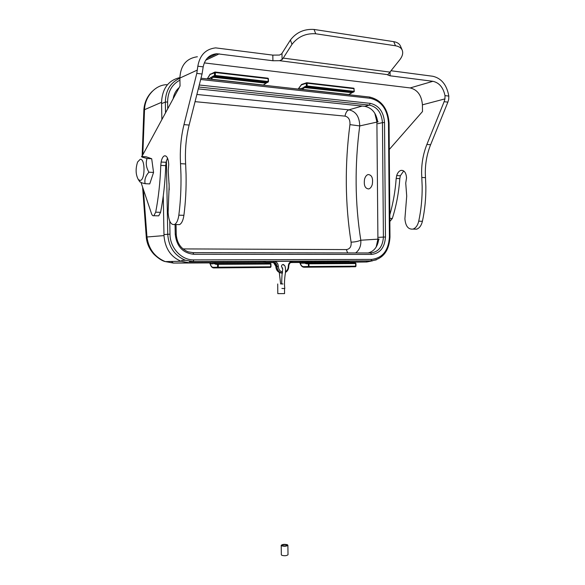 <?xml version="1.0" encoding="UTF-8"?>
<svg xmlns="http://www.w3.org/2000/svg" width="585" height="585" viewBox="0 0 585 585"><rect width="100%" height="100%" fill="white"/><g stroke="black" fill="none" stroke-linecap="round" stroke-linejoin="round"><path stroke-width="0.88" d="M378.181 121.804L359.738 125.929C359.475 116.678 355.863 111.318 348.901 109.841L362.152 106.06M372.791 260.756L366.824 261.985L350.503 262.058M264.471 262.409L264.383 261.729L263.528 261.466L212.377 261.663L212.852 262.665L214.154 262.614M268.288 263.323L265.634 262.402L214.117 262.628L214.168 263.608L215.499 264.193L216.099 263.586L216.889 263.74L216.348 264.361L215.499 264.193M214.03 262.636L214.768 263.009L214.168 263.608L211.865 263.901L210.381 262.687L189.269 262.782L180.999 261.224C170.71 256.859 165.043 248.318 163.99 235.601L163.266 195.931M265.648 262.402L264.808 262.409M216.348 264.361L217.54 264.318L218.081 263.696L218.373 264.303L217.54 264.318L217.583 267.206L270.694 266.804L270.65 264.018L218.373 264.303L218.198 267.806L217.583 267.206L213.159 267.323L213.547 267.901C211.975 267.733 210.819 266.314 210.081 263.652L211.865 263.901M209.284 262.723L210.073 263.63M209.488 262.775L210.242 263.923C210.958 266.138 211.931 267.272 213.159 267.323M305.209 262.577L304.668 263.148L304.441 262.226L306.686 263.118L353.281 262.943M299.44 262.314L300.419 262.329L301.173 263.433L301.663 261.575L302.474 261.312L302.993 262.255L350.305 262.022L304.354 262.226M351.578 262.358L350.196 262.007M351.76 262.438L350.305 262.022M355.548 266.723L355.709 263.542L308.412 263.813L308.895 263.228L308.997 267.096L308.441 266.533L303.52 266.65L303.886 267.206C302.16 267.06 300.887 265.707 300.076 263.148L301.173 263.433M299.308 262.307L300.288 263.447C301.07 265.531 302.152 266.599 303.52 266.65M290.708 262.577L300.185 262.292L300.69 261.312L301.663 261.649L302.196 263.221L302.993 262.255M284.698 265.758L283.549 264.559C282.336 264.405 281.641 265.034 281.487 266.453L282.613 268.274M272.815 262.431L273.502 262.563C273.831 262.014 276.391 265.531 275.857 265.502L275.842 265.217M273.553 262.585L275.988 266.519C276.2 269.714 277.604 271.813 280.2 272.837L281.736 273.071M275.835 265.195L275.981 266.307L276.976 266.292C276.654 264.098 275.82 262.848 274.467 262.548L273.561 262.409L274.051 261.415C276.603 261.707 278.021 263.323 278.314 266.277L278.314 266.475C278.57 269.575 280.003 271.433 282.613 272.04M163.99 235.601L146.967 236.991C148.59 248.896 154.667 257.086 165.189 261.561L173.423 263.075L189.269 262.782M161.862 119.274L161.548 102.309C162.272 88.518 168.378 80.284 179.873 77.6M166.725 84.679C155.083 84.891 144.758 96.869 144.532 109.68L161.548 102.309M208.626 79.063L208.867 78.492L209.057 79.107M211.083 79.202L211.185 77.754L211.807 78.405L211.258 79.187L263.221 85.022L264.749 84.138M263.835 84.774L265.978 83.165L213.123 77.227L212.494 76.576L208.955 78.668M300.178 89.286L300.098 88.869L302.577 88.057L303.14 88.664L302.46 89.381L302.577 88.057L306.321 86.032L306.291 83.267L301.341 84.927L301.772 84.394L306.489 82.807M302.291 89.395L348.653 94.551L350.027 93.9L348.682 94.58L349.603 94.09M355.658 252.939C359.475 249.949 361.186 245.715 360.806 240.23L377.91 239.163L376.901 121.87L374.795 113.234M195.061 101.651L345.026 116.13C348.601 117 350.239 119.83 349.94 124.62C347.322 144.627 346.115 164.48 346.305 184.18C346.51 203.873 348.104 223.192 351.088 242.153C351.519 246.57 349.94 249.049 346.364 249.583L347.629 252.925M198.293 88.891L364.769 106.331C371.921 107.815 376.228 112.971 377.691 121.79M378.707 239.141C377.713 246.673 374.203 251.287 368.162 252.961M177.387 224.567L179.551 224.611C181.708 223.426 183.163 220.326 183.909 215.309C185.62 202.037 186.344 188.45 186.067 174.549L185.43 158.93C185.218 147.149 186.447 135.859 189.13 125.058L202.059 74.002L196.787 73.396L197.832 66.215C199.777 55.144 205.715 49.03 215.631 47.875L272.822 55.122L279.506 55.063L281.677 53.813L290.409 40.029L291.981 44.358C297.904 36.709 305.816 33.177 315.71 33.769L395.467 45.776C398.846 46.332 401.076 47.758 402.166 50.054C403.314 52.906 402.568 56.08 399.935 59.582L387.679 74.924L390.093 75.801L432.893 81.3C439.225 82.712 443.262 87.487 445.002 95.626L444.936 98.894L444.117 101.695L426.889 144.451C423.291 153.548 421.529 163.12 421.609 173.16L422.165 186.476C422.282 198.322 421.141 209.891 418.736 221.196C417.69 225.474 415.781 228.106 412.995 229.101C408.242 229.576 405.537 226.124 404.9 218.753L406.714 196.077L405.741 183.12L406.531 177.855C406.107 172.67 404.272 170.176 401.01 170.381C399.065 170.952 397.624 172.677 396.696 175.559L396.184 178.425L399.811 178.622L400.323 175.771L403.73 170.952M413.866 229.115L416.659 229.166C419.452 228.179 421.368 225.554 422.414 221.284C424.827 210.015 425.975 198.476 425.858 186.666L425.31 173.387C425.229 163.369 426.991 153.826 430.604 144.751L447.876 102.126L448.702 99.333L448.827 96.079C446.816 84.913 441.478 78.302 432.834 76.269L391.255 70.778M204.304 62.902L410.202 87.933C417.529 89.768 421.602 95.399 422.414 104.825L422.494 111.545L389.274 149.497M400.323 175.771L396.696 175.559M396.184 178.425C395.27 191.156 393.142 203.295 389.8 214.827M389.851 221.466L392.323 218.468C396.294 205.971 398.787 192.692 399.811 178.622M207.148 58.31L216.794 53.74L272.924 60.745L279.593 60.694L282.094 59.56L283.228 58.105L390.21 72.13M400.535 46.215L400.433 45.974C399.343 43.663 397.113 42.23 393.742 41.659L314.072 29.447C304.193 28.833 296.31 32.365 290.409 40.029M291.981 44.358L283.228 58.105M216.794 53.74C209.474 54.471 204.94 58.844 203.192 66.851L202.059 74.002M196.787 73.396L183.982 124.634C181.321 135.479 180.1 146.806 180.319 158.623L180.955 174.286C181.233 188.231 180.531 201.862 178.834 215.178C178.096 220.216 176.655 223.331 174.513 224.516C170.849 225.101 168.714 221.086 168.107 212.45L169.153 185.854L168.202 170.681L168.729 164.487C168.319 158.411 166.864 155.537 164.363 155.859C162.871 156.575 161.796 158.623 161.131 162.023L160.78 165.387L165.738 165.665L166.089 162.308L167.493 158.067M166.089 162.308L161.131 162.023M157.789 215.828L158.71 215.85L160.59 212.311C163.449 197.686 165.16 182.14 165.738 165.665M160.78 165.387C160.217 181.913 158.52 197.511 155.698 212.187L153.833 215.733C152.904 216.062 152.137 215.368 151.515 213.649L141.073 182.586M141.892 156.517L180.048 85.995L179.88 78.076C180.531 65.447 186.359 58.339 197.386 56.752M147.069 158.469L142.053 157.102L141.504 156.495L146.096 156.773L151.698 158.74L147.069 158.469C145.57 162.908 146.191 167.485 148.912 172.209C145.548 175.968 144.283 179.8 145.131 183.697L141.775 182.827L139.639 181.569M139.983 180.436L138.294 179.507C135.661 174.637 135.427 168.809 137.592 162.008L140.21 159.317C145.453 158.352 145.19 180.831 139.983 180.436M148.912 172.209L153.555 172.443L149.745 183.902L145.131 183.697M153.555 172.443L151.698 158.74M364.579 179.061C365.332 176.524 366.532 175.017 368.155 174.535C371.855 174.9 373.23 178.213 372.272 184.472C371.512 186.966 370.334 188.458 368.747 188.948C365.025 188.611 363.636 185.313 364.579 179.061M280.646 283.9L282.453 283.974M277.721 283.966L277.802 293.633L284.559 293.597L284.522 288.595M282.994 283.981L280.646 283.879M286.591 544.898C284.581 544.423 283.103 544.555 282.16 545.3L282.496 545.688C284.507 546.171 285.992 546.039 286.935 545.293L286.591 544.898M287.403 544.745L287.886 545.293C286.562 546.339 284.493 546.522 281.677 545.849L281.209 545.3C282.526 544.262 284.595 544.079 287.403 544.745M281.209 545.41L281.334 554.748L281.802 555.311C284.617 556.006 286.687 555.816 288.01 554.741L288.01 554.624M281.89 288.442L284.793 288.537C284.237 284.281 284.442 279.06 285.407 272.873C285.663 268.822 285.407 266.416 284.632 265.656L282.972 264.508M196.882 94.463L348.901 109.841C346.934 110.616 345.64 112.708 345.026 116.13M376.184 247.045L377.91 239.163L379.182 239.141M366.824 261.985L351.08 262.204M263.915 262.409L263.528 261.466M214.768 263.009L216.099 263.586L268.53 263.433M268.647 263.433L266.811 262.76M218.081 263.696L270.343 263.425L270.95 264.018L270.343 263.425M270.694 266.804L270.402 267.411L270.694 266.804M270.402 267.411L213.722 267.93L270.402 267.411M270.482 263.447L270.95 264.018L270.987 266.804L270.453 267.396L213.145 267.85M308.734 263.257L306.686 263.118L306.145 263.696L304.668 263.148L302.196 263.221M350.261 266.862L304.01 267.221L350.261 266.862M306.145 263.696L308.412 263.813L308.441 266.533L355.87 266.175M355.841 263.55L355.38 262.987L355.943 263.542L355.972 266.175L355.475 266.738L303.374 267.148M353.523 262.994L351.534 262.358M308.895 263.228L355.38 262.987M307.564 263.265L307.081 263.85M349.333 262.007L348.031 261.137L348.411 262.014M302.474 261.312L348.031 261.137M288.61 266.212L288.288 266.204C288.5 263.265 289.853 261.649 292.339 261.341L300.69 261.312M292.339 261.341L291.491 262.336M275.835 265.4L275.849 266.526L278.314 266.475M300.068 263.126L299.476 262.38L300.28 262.27L291.937 262.307C290.058 262.424 288.997 263.725 288.749 266.204L288.288 266.204M288.288 266.409C288.237 268.705 287.345 270.409 285.619 271.506M282.423 273.049L281.195 272.822C278.599 271.798 277.188 269.692 276.976 266.497L278.314 266.277M272.595 262.424L265.861 262.446M265.063 262.402L265.4 261.451L274.051 261.415M265.4 261.451L264.391 261.802M264.895 263.411L267.265 263.338M212.852 262.665L211.953 263.689M212.377 261.663L210.775 262.767M209.13 262.709L210.381 262.687M171.251 261.466L173.423 263.075L209.569 262.906M266.526 262.643L273.583 262.606M290.811 262.526L299.6 262.489M143.398 189.628L146.967 236.991L146.352 238.022C147.135 244.216 149.716 249.678 154.089 254.409C158.469 258.497 162.169 260.888 165.182 261.583M142.828 154.177L144.532 109.68L143.903 109.439C144.51 102.199 147.347 96.123 152.392 91.223M211.807 78.405L213.905 76.723L213.335 76.028L215.375 75.48L268.193 81.527L268.157 78.69L215.331 72.547L215.375 75.48L215.105 76.225L213.905 76.723L266.614 82.704L267.901 82.244L215.105 76.225L214.534 75.538L214.49 72.599L215.061 72.028L215.331 72.547L210.052 74.456L214.658 72.16M215.17 72.05L267.864 78.185L268.449 78.792L267.959 78.193M264.369 84.306L266.935 82.617M267.901 82.244L268.493 81.622L267.901 82.244M213.335 76.028L212.494 76.576M262.826 85.117L211.061 79.333M266.212 82.887L268.493 81.622L268.369 78.858M207.309 78.916L210.052 74.456M207.763 78.968L208.867 78.492M304.982 86.47L305.487 87.121L352.338 92.437L353.735 92.02L306.825 86.675L304.609 87.582L304.046 86.968M349.881 93.914L352.579 92.379M351.782 92.664L304.609 87.582L303.14 88.664M306.291 83.267L306.723 82.726L307.096 83.216L306.291 83.267M307.096 83.216L307.132 85.98L354.057 91.355L354.035 88.679L307.096 83.216M306.321 86.032L307.132 85.98L306.825 86.675L306.321 86.032M353.735 92.02L354.298 91.428L353.735 92.02M348.265 94.66L302.218 89.512M354.166 88.832L353.72 88.196L306.898 82.741L353.698 88.203M298.248 89.074L301.341 84.927M298.752 89.125L299.988 88.701M349.94 124.62L359.738 125.929C354.576 165.05 354.934 203.149 360.806 240.23C358.027 241.408 354.788 242.051 351.088 242.153M183.025 248.91L346.364 249.583M175.229 234.205L176.224 234.263C176.897 242.98 180.867 248.837 188.121 251.828L192.984 252.647L193.73 254.27C182.769 253.078 176.604 246.387 175.229 234.205L175.061 224.523M193.021 252.647L370.7 252.969C378.51 252.011 382.744 246.695 383.409 237.035L382.458 122.616L377.8 123.72M378.773 237.334L385.471 236.991C384.747 247.543 380.118 253.356 371.592 254.416L193.73 254.27M385.471 236.991L384.528 122.514L382.458 122.616C381.625 112.766 377.266 106.923 369.376 105.095L198.768 87.011M364.769 106.331L369.376 105.095L370.254 103.355L199.273 85.008M179.171 87.611C175.961 90.368 173.957 94.031 173.16 98.602M176.224 234.263L176.048 224.545M371.592 254.416L370.7 252.969M384.528 122.514C383.628 111.75 378.868 105.366 370.254 103.355M200.67 79.487L370.21 98.28C381.259 100.905 387.35 109.11 388.491 122.887L389.413 237.042C388.491 250.555 382.568 258.014 371.636 259.411L193.832 259.894C181.533 260.252 169.979 247.996 169.994 234.139L169.76 221.174M167.727 108.539L167.602 101.965C167.807 91.662 171.91 84.394 179.924 80.152M169.072 183.178L169.197 189.913M370.21 98.28L369.369 97.015L200.999 78.207M167.602 101.965L165.336 102.097C165.635 90.397 170.484 82.456 179.887 78.266M193.832 259.894L193.138 261.59L185.357 260.237C174.535 255.638 168.663 246.958 167.741 234.19L166.403 160.875M165.526 112.561L165.336 102.097L161.716 103.53M164.122 234.563L169.994 234.139M376.33 259.879L370.766 260.917L189.379 261.744M366.181 261.064L370.927 260.895L371.636 259.411M389.413 237.042L389.976 237.079C389.076 251.294 382.722 259.228 370.927 260.895L193.262 261.561L185.357 260.237L181.642 260.405M389.062 123.077L388.491 122.887M426.889 144.451L430.604 144.751M425.485 177.665L421.792 177.452M447.876 102.126L444.117 101.695M445.002 95.626L448.827 96.079M444.936 98.894L422.414 104.825M410.202 87.933L432.893 81.3M422.414 221.284L418.736 221.196M392.323 218.468L389.829 218.402M390.049 72.328L390.093 75.801M219.229 53.849L205.686 60.226M387.716 74.653L279.593 60.694M314.072 29.447L315.71 33.769M395.467 45.776L393.742 41.659M281.985 53.359L282.094 59.56M272.924 60.745L272.822 55.122M197.832 66.215L203.192 66.851M178.834 215.178L183.909 215.309M155.698 212.187L160.59 212.311M197.394 70.039L179.88 78.076M183.982 124.634L189.13 125.058M185.635 163.961L180.524 163.668M265.744 262.416L266.87 262.76M353.113 262.884L351.724 262.409M283.067 264.574L283.549 264.559M275.849 266.526C276.054 269.714 277.502 271.82 280.2 272.837L282.431 273.034M288.749 266.409C288.683 269.122 287.601 271.118 285.495 272.391M273.502 262.563L274.467 262.548M265.787 262.431L274.445 262.541M210.724 262.753L209.474 262.767M180.992 261.246L165.219 261.597M215.148 72.035L267.864 78.185M210.227 74.017L207.236 78.909M353.823 88.211L354.298 91.428L350.027 93.9M301.538 84.467L298.16 89.059M146.338 237.883L142.63 187.375M142.155 155.778L143.888 109.475M389.976 237.071L389.062 123.047C387.965 108.642 381.486 99.976 369.64 97.044M416.659 229.166L412.995 229.101M402.868 170.498L401.01 170.381M400.433 45.974L402.166 50.054M179.551 224.611L174.513 224.516M165.789 155.946L164.363 155.859M158.71 215.85L153.833 215.733M138.294 179.507L139.895 181.964M288.01 554.741L287.886 545.293M282.007 267.842L282.76 269.115C282.05 272.881 281.707 277.838 281.729 283.981M279.294 272.478L280.646 283.988M282.145 271.945L282.409 273.144"/></g></svg>
